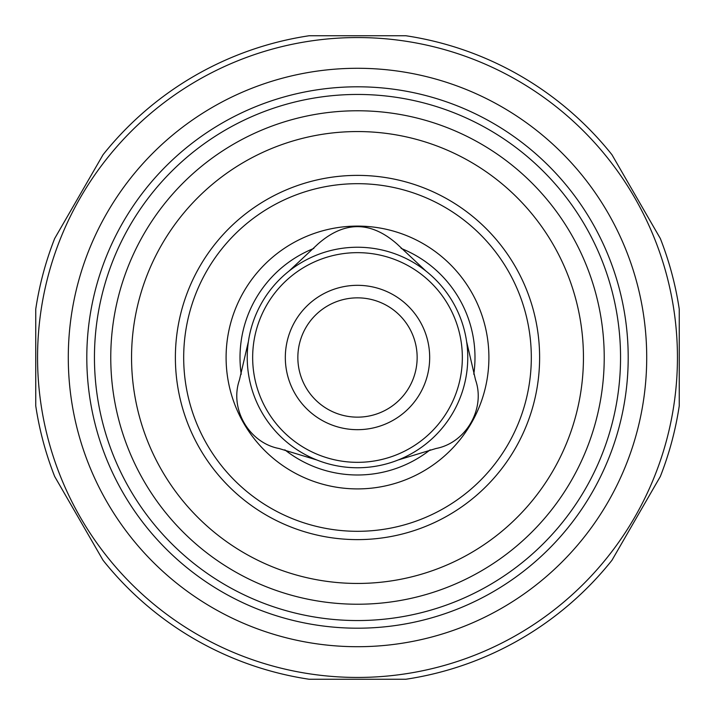 <?xml version="1.0" encoding="UTF-8"?>
<svg xmlns="http://www.w3.org/2000/svg" width="715" height="715" viewBox="0 0 715 715"><rect width="100%" height="100%" fill="white"/><g stroke="black" fill="none" stroke-linecap="round" stroke-linejoin="round"><path stroke-width="1.07" d="M429.679 357.5A72.179 72.179 0 0 0 321.41 294.991A72.179 72.179 0 0 0 321.41 420.009A72.179 72.179 0 0 0 429.679 357.5M357.5 462.337A104.837 104.837 0 0 1 266.704 305.082A104.837 104.837 0 0 1 448.296 305.082A104.837 104.837 0 0 1 357.5 462.337M435.971 448.511C466.019 442.853 485.682 408.792 475.547 379.951L466.609 341.573A110.262 110.262 0 0 1 398.255 459.951L435.971 448.511M397.084 244.038C370.692 220.846 344.299 220.846 317.916 244.038L289.155 270.976A110.262 110.262 0 0 1 425.845 270.976L397.084 244.038M239.454 379.951C229.327 408.801 248.99 442.853 279.029 448.511L316.745 459.951A110.262 110.262 0 0 1 248.391 341.573L239.454 379.951M398.255 459.951A110.262 110.262 0 0 1 316.745 459.951M425.845 270.976A110.262 110.262 0 0 1 466.609 341.573M248.391 341.573A110.262 110.262 0 0 1 289.155 270.976M357.5 488.908A131.408 131.408 0 0 1 243.699 291.8A131.408 131.408 0 0 1 471.301 291.8A131.408 131.408 0 0 1 357.5 488.908M357.5 531.308A173.808 173.808 0 0 1 206.975 270.592A173.808 173.808 0 0 1 508.025 270.592A173.808 173.808 0 0 1 357.5 531.308M357.5 539.619A182.119 182.119 0 0 1 199.78 266.445A182.119 182.119 0 0 1 515.22 266.445A182.119 182.119 0 0 1 357.5 539.619M357.5 583.449A225.949 225.949 0 0 1 161.822 244.53A225.949 225.949 0 0 1 553.178 244.53A225.949 225.949 0 0 1 357.5 583.449M357.5 68.283A289.218 289.218 0 0 1 607.965 502.109A289.218 289.218 0 0 1 107.036 502.109A289.218 289.218 0 0 1 357.5 68.283M110.762 357.5A246.738 246.738 0 0 0 480.864 571.178A246.738 246.738 0 0 0 480.864 143.822A246.738 246.738 0 0 0 110.762 357.5M357.5 37.555A319.945 319.945 0 0 1 634.58 517.472A319.945 319.945 0 0 1 80.42 517.472A319.945 319.945 0 0 1 357.5 37.555M309.13 35.75L405.87 35.75A325.361 325.361 0 0 1 611.96 154.735L660.329 238.515A325.361 325.361 0 0 1 679.25 309.13L679.25 405.87A325.361 325.361 0 0 1 660.329 476.485L611.96 560.265A325.361 325.361 0 0 1 405.87 679.25L309.13 679.25A325.361 325.361 0 0 1 103.04 560.265L54.671 476.485A325.361 325.361 0 0 1 35.75 405.87L35.75 309.13A325.361 325.361 0 0 1 54.671 238.515L103.04 154.735A325.361 325.361 0 0 1 309.13 35.75M417.149 357.5A59.649 59.649 0 0 0 327.676 305.841A59.649 59.649 0 0 0 327.676 409.159A59.649 59.649 0 0 0 417.149 357.5M430.162 449.824A117.483 117.483 0 0 1 284.838 449.824M241.214 374.258A117.483 117.483 0 0 1 313.876 248.409M401.124 248.409A117.483 117.483 0 0 1 473.786 374.258M357.5 86.801A270.699 270.699 0 0 1 591.931 492.85A270.699 270.699 0 0 1 123.069 492.85A270.699 270.699 0 0 1 357.5 86.801M357.5 94.452A263.048 263.048 0 0 1 585.308 489.024A263.048 263.048 0 0 1 129.692 489.024A263.048 263.048 0 0 1 357.5 94.452"/></g></svg>
